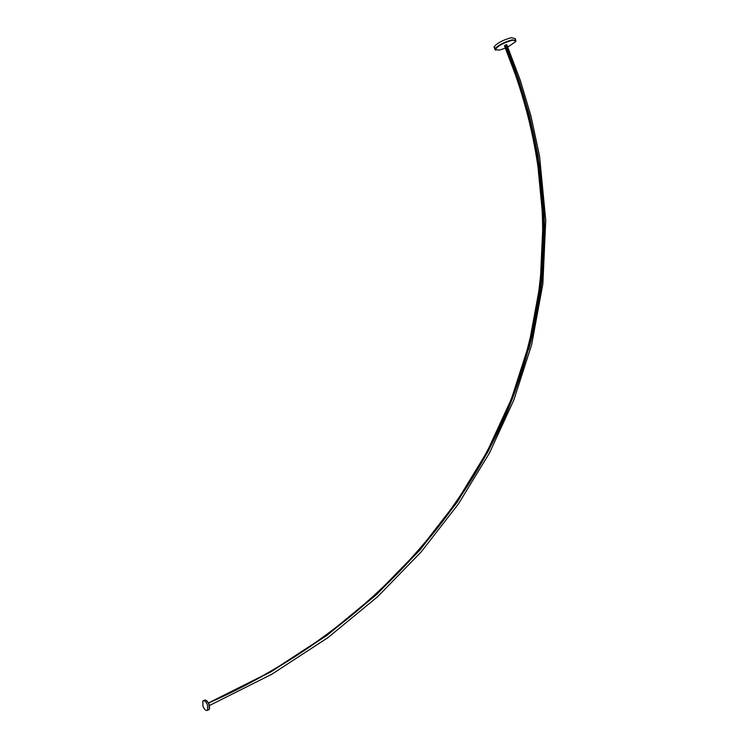 <?xml version="1.0" encoding="UTF-8"?>
<svg xmlns="http://www.w3.org/2000/svg" width="748" height="748" viewBox="0 0 748 748"><rect width="100%" height="100%" fill="white"/><g stroke="black" fill="none" stroke-linecap="round" stroke-linejoin="round"><path stroke-width="1.12" d="M206.317 700.455L209.178 704.177L209.58 708.403M208.234 709.983L209.318 709.263L208.954 704.307C207.57 701.175 206.121 699.763 204.606 700.091M207.505 704.925L207.617 710.245C206.093 711.096 204.541 709.768 202.942 706.262L202.839 700.941C204.354 700.091 205.906 701.418 207.505 704.925M505.517 45.011L504.461 45.815M209.571 705.467L271.87 674.21L327.923 637.642L377.703 596.633L421.218 551.865L458.468 503.9L489.398 453.148L513.867 399.965L531.66 344.66L542.852 283.931L545.741 220.389L539.551 156.145L530.968 116.08L520.243 80.167L506.817 44.787L505.564 44.964C548.022 149.179 555.727 250.711 528.658 349.587M504.545 45.759C556.39 171.703 554.277 296.741 505.545 413.504C455.055 529.182 355.852 637.436 208.627 702.97L270.804 671.928L326.736 635.548L376.422 594.725L419.862 550.145L457.056 502.366L487.939 451.801L512.389 398.796L530.164 343.678L541.356 283.202L544.254 219.912L538.111 155.921L529.556 116.005L518.878 80.232L505.508 44.992M504.451 45.806L504.451 45.806C556.288 171.731 554.175 296.741 505.452 413.485C454.971 529.145 355.786 637.38 208.589 702.905L270.542 671.798L326.315 635.417L375.842 594.623L419.151 550.089L456.233 502.366L487.023 451.867L511.398 398.946L529.107 343.921L540.252 283.511L543.123 220.333L536.98 156.454L528.453 116.688L517.794 80.971L504.451 45.806M507.77 47.077L515.69 41.598C516.457 40.149 515.241 39.719 512.053 40.317C503.114 42.973 497.532 46.077 495.326 49.62L499.271 50.144L505.424 48.134M495.7 50.191L494.914 49.069C497.869 45.357 503.6 42.281 512.128 39.822L515.914 41.093M495.503 48.143L494.017 46.937C496.962 43.216 502.693 40.13 511.221 37.681L515.185 38.597L515.662 39.738M505.564 44.964C557.503 171.124 555.371 296.367 506.49 413.317C455.841 529.173 356.338 637.577 208.655 703.017M207.617 710.245L209.057 709.628M203.662 700.586L204.279 700.324M494.017 46.937L494.914 49.069M495.326 49.62L494.849 49.433"/></g></svg>
